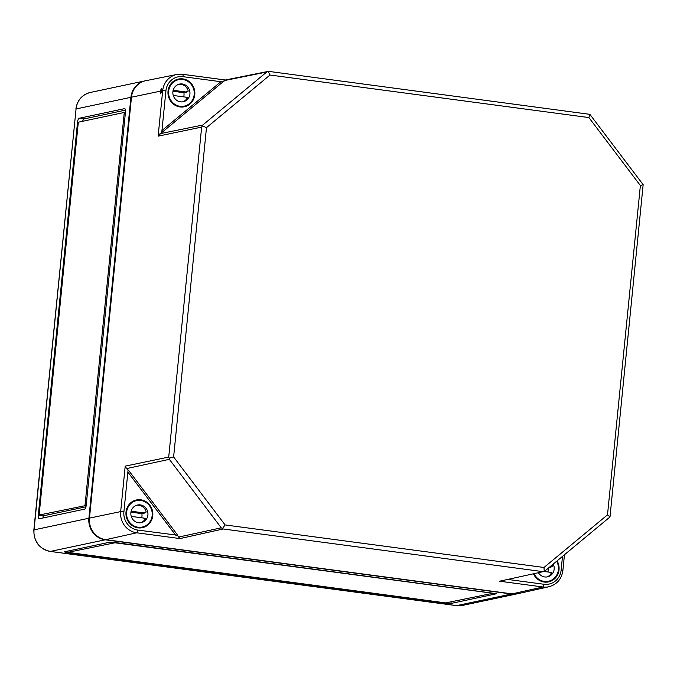 <?xml version="1.0" encoding="UTF-8"?>
<svg xmlns="http://www.w3.org/2000/svg" width="677" height="677" viewBox="0 0 677 677"><rect width="100%" height="100%" fill="white"/><g stroke="black" fill="none" stroke-linecap="round" stroke-linejoin="round"><path stroke-width="1.02" d="M145.428 80.783A19.328 18.296 78 0 0 145.14 80.842A19.328 18.296 78 0 0 130.906 97.319L88.89 518.235A19.328 18.296 78 0 0 105.231 539.797L511.473 594L456.628 605.627A3.867 1.185 97.6 0 1 456.501 605.636A3.867 1.185 97.6 0 1 456.374 605.593M517.677 593.712A19.328 18.296 -102 0 1 517.389 593.78A19.328 18.296 -102 0 1 511.473 594M114.548 542.446L496.664 593.721L450.958 603.469L446.092 603.241L66.608 552.61L64.18 551.865L109.674 542.218L114.548 542.446M67.945 551.154L67.827 552.347L114.946 542.776L492.881 593.297L445.686 602.902L67.827 552.347M67.852 551.484L66.735 551.332L67.954 551.078M39.545 514.985L38.293 515.231A3.867 1.185 -82.4 0 0 39.004 518.802A3.867 1.185 -82.4 0 0 39.131 518.794L84.633 509.146A3.867 1.185 -82.4 0 0 86.233 505.067L125.44 112.213A3.867 1.185 -82.4 0 0 124.737 108.633A3.867 1.185 -82.4 0 0 124.61 108.642L79.107 118.289A3.867 1.185 -82.4 0 0 77.508 122.376L38.293 515.231M40.645 515.121L39.511 515.392L43.159 515.874A3.867 1.185 -82.4 0 0 43.15 517.947M125.448 110.139L83.973 118.94A3.867 1.185 -82.4 0 0 82.67 121.276M85.014 505.321L124.263 112.467L78.727 122.114L78.194 123.476L39.232 513.784L39.511 514.969L86.182 505.474M85.928 506.811L43.159 515.874M66.735 551.323L66.608 552.61M161.938 90.845L161.608 88.255L160.127 91.226L160.652 93.849L161.938 90.845L162.675 90.693A18.99 17.974 -102 0 1 176.841 74.47A18.99 17.974 -102 0 1 182.477 74.292A2.581 0.787 -82.4 0 1 182.562 74.284L176.841 74.47L145.893 80.681A19.328 18.296 -102 0 0 131.473 97.2L89.466 518.108A19.328 18.296 78 0 0 105.798 539.679L512.04 593.881L542.954 586.993A2.581 0.787 -82.4 0 0 544.02 584.268L508.19 579.495M152.774 515.612A14.175 13.422 78 0 0 136.221 500.015A14.175 13.422 78 0 0 126.015 512.04A14.175 13.422 78 0 0 142.102 527.738A14.175 13.422 78 0 0 152.774 515.612M194.79 94.695A14.175 13.422 78 0 0 178.237 79.099A14.175 13.422 78 0 0 168.031 91.124A14.175 13.422 78 0 0 184.11 106.831A14.175 13.422 78 0 0 194.79 94.695M533.501 573.834A14.175 13.422 78 0 0 548.345 581.941A14.175 13.422 78 0 0 559.024 569.814A14.175 13.422 78 0 0 557.095 560.886M590.327 115.2L589.87 114.337L588.897 117.57L270.005 75.029L268.143 71.415L266.73 72.024L202.711 125.067L202.406 125.88L206.485 127.657L173.617 456.967L169.242 458.168L169.343 459.319L221.235 527.823L222.513 528.509L225.094 524.937L543.986 567.478L544.249 571.43L499.601 581.213L542.954 586.993A18.99 17.974 -102 0 0 548.945 586.739L518.142 593.619A19.328 18.296 -102 0 1 512.04 593.881M544.249 571.43L499.601 581.213M543.986 567.478L607.506 514.85L609.985 516.966L544.613 571.227M607.506 514.85L640.374 185.54L643.15 184.677L589.963 114.455M268.845 71.415L268.143 71.415M225.83 80.072L222.589 81.951M589.87 114.337L268.634 71.364M222.513 528.509L223.182 528.974L180.065 538.579L136.712 532.791A2.581 0.787 -82.4 0 0 137.769 530.074A16.409 15.537 78 0 1 123.908 511.761L127.868 472.072L175.614 535.118L177.738 535.262L137.769 530.074M177.332 535.346L180.065 538.579M202.406 125.88L201.653 127.09L158.139 136.162L161.778 132.328L165.916 90.845A16.409 15.537 -102 0 1 183.027 76.67A2.581 0.787 -82.4 0 0 182.562 74.284L225.348 79.996M609.985 516.966L643.15 184.677M169.343 459.319L126.582 468.594L125.203 466.14L168.717 457.068L169.242 458.168M162.184 132.252L222.995 81.858L220.871 81.722L161.955 130.534L161.778 132.328M128.046 470.278L127.868 472.072L128.046 470.278L126.582 468.594M182.536 101.855A9.021 8.539 78 0 0 187.58 97.471L185.955 97.818A9.021 8.539 78 0 0 186.226 97.209L173.261 95.474M172.965 91.251L183.89 92.707A9.021 8.539 -102 0 1 183.992 95.305A9.021 8.539 -102 0 1 183.695 96.87M172.897 91.776A9.021 8.539 78 0 0 183.281 101.736A9.021 8.539 78 0 0 189.924 94.052A9.021 8.539 78 0 0 179.54 84.092A9.021 8.539 78 0 0 172.897 91.776M172.821 81.824A13.532 12.812 -102 0 1 177.137 79.988L178.601 79.674A13.532 12.812 78 0 0 168.641 91.209A13.532 12.812 78 0 0 184.212 106.145A13.532 12.812 78 0 0 194.181 94.619A13.532 12.812 78 0 0 178.601 79.674M176.333 80.182A13.532 12.812 78 0 0 175.512 80.326A13.532 12.812 78 0 0 174.59 80.563M184.212 106.145L182.748 106.458A13.532 12.812 -102 0 1 178.059 106.526M180.184 106.966A13.532 12.812 78 0 0 181.123 106.805A13.532 12.812 78 0 0 181.935 106.602M187.301 97.996L185.955 97.818M173.16 90.295L186.734 92.106A9.021 8.539 78 0 0 186.59 91.437L188.214 91.099A9.021 8.539 78 0 0 178.813 84.278M183.89 92.707L186.734 92.106M546.771 576.973A9.021 8.539 78 0 0 551.814 572.59L550.189 572.937A9.021 8.539 78 0 0 550.46 572.319L544.088 571.473M548.192 568.265A9.021 8.539 -102 0 1 548.226 570.423A9.021 8.539 -102 0 1 547.93 571.989M538.443 572.734A9.021 8.539 78 0 0 547.515 576.855A9.021 8.539 78 0 0 554.158 569.162A9.021 8.539 78 0 0 553.244 564.076M534.111 573.698A13.532 12.812 78 0 0 548.446 581.264A13.532 12.812 78 0 0 558.415 569.729A13.532 12.812 78 0 0 556.621 561.284M548.446 581.264L546.982 581.577A13.532 12.812 -102 0 1 542.294 581.645M544.418 582.085A13.532 12.812 78 0 0 545.357 581.924A13.532 12.812 78 0 0 546.17 581.721M551.535 573.114L550.189 572.937M549.665 567.047L550.968 567.224A9.021 8.539 78 0 0 550.824 566.556L552.449 566.209A9.021 8.539 78 0 0 552.077 565.05M548.937 567.656L550.968 567.224M140.528 522.771A9.021 8.539 78 0 0 145.563 518.387L143.939 518.734A9.021 8.539 78 0 0 144.209 518.125L131.245 516.39M130.949 512.167L141.874 513.623A9.021 8.539 -102 0 1 141.975 516.221A9.021 8.539 -102 0 1 141.688 517.787M130.881 512.692A9.021 8.539 78 0 0 141.265 522.652A9.021 8.539 78 0 0 147.908 514.96A9.021 8.539 78 0 0 137.524 505A9.021 8.539 78 0 0 130.881 512.692M130.813 502.74A13.532 12.812 -102 0 1 135.129 500.904L136.585 500.591A13.532 12.812 78 0 0 126.624 512.125A13.532 12.812 78 0 0 142.204 527.061A13.532 12.812 78 0 0 152.164 515.527A13.532 12.812 78 0 0 136.585 500.591M134.317 501.098A13.532 12.812 78 0 0 133.504 501.242A13.532 12.812 78 0 0 132.574 501.479M142.204 527.061L140.74 527.375A13.532 12.812 -102 0 1 136.052 527.442M138.167 527.882A13.532 12.812 78 0 0 139.115 527.721A13.532 12.812 78 0 0 139.919 527.518M145.293 518.912L143.939 518.734M131.152 511.211L144.717 513.022A9.021 8.539 78 0 0 144.582 512.354L146.207 512.007A9.021 8.539 78 0 0 136.796 505.194M141.874 513.623L144.717 513.022M105.231 539.797L50.386 551.425L456.628 605.627A19.328 18.296 -102 0 0 462.552 605.407L456.501 605.636L50.25 551.433A3.867 1.185 97.6 0 1 50.123 551.391M88.89 518.235L34.045 529.863L76.061 108.946L130.906 97.319M78.422 122.495L77.508 122.376M83.973 118.94L79.107 118.289M86.334 504.069L85.547 503.959M40.73 515.129L39.511 514.969M125.287 113.761L124.5 113.66M451.094 602.183L450.958 603.469M50.386 551.425A3.867 1.185 97.6 0 1 50.25 551.433C39.215 548.802 33.748 541.642 33.85 529.964L34.045 529.863A19.328 18.296 78 0 0 50.386 551.425M145.14 80.842L90.295 92.47A19.328 18.296 -102 0 0 76.061 108.946L33.85 529.964M160.127 91.226L131.473 97.2M89.466 518.108L120.667 511.609L123.908 511.761M125.203 466.14L120.667 511.609A18.99 17.974 78 0 0 136.712 532.791L105.798 539.679M168.717 457.068L201.653 127.09M158.139 136.162L162.675 90.693L165.916 90.845M270.005 75.029L206.485 127.657M173.617 456.967L225.094 524.937M640.374 185.54L588.897 117.57M225.306 80.004L182.638 74.309M266.73 72.024L224.028 80.648M221.235 527.823L178.466 537.098M202.711 125.067L160.009 133.691M562.494 556.418L561.131 570.093A16.409 15.537 -102 0 1 544.02 584.268M220.871 81.722L183.027 76.67M223.182 528.974L542.709 571.608M562.756 570.593L561.131 570.093M128.452 470.185L177.738 535.262M40.688 515.129L39.469 514.969M67.886 551.112L67.759 552.39M90.295 92.47C81.993 94.738 77.178 100.264 75.866 109.048M517.389 593.78L462.552 605.407M268.278 71.381L225.077 80.047M564.449 554.793L562.883 570.525C561.605 579.063 556.959 584.471 548.945 586.739M174.691 80.504L175.512 80.326M180.302 106.974L181.123 106.805M544.536 582.093L545.357 581.924M132.675 501.42L133.504 501.242M138.286 527.891L139.115 527.721"/></g></svg>
